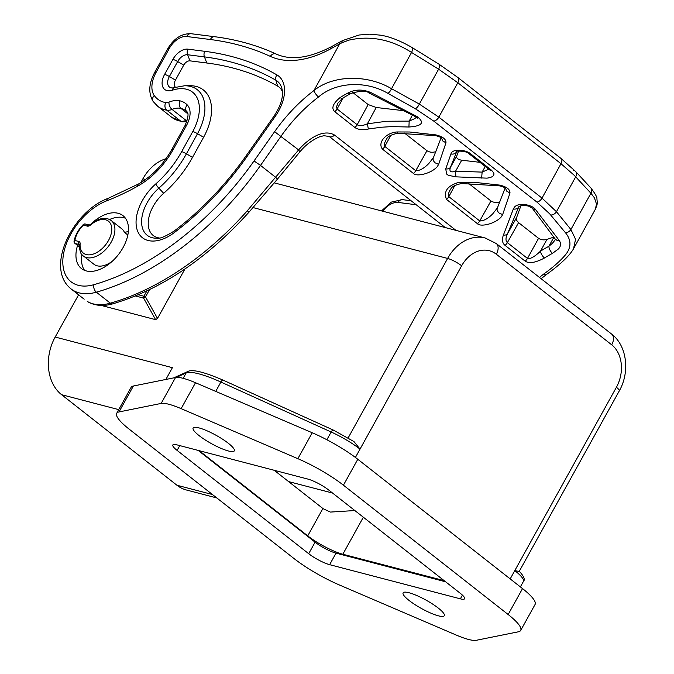 <?xml version="1.0" encoding="UTF-8"?>
<svg xmlns="http://www.w3.org/2000/svg" width="674" height="674" viewBox="0 0 674 674"><rect width="100%" height="100%" fill="white"/><g stroke="black" fill="none" stroke-linecap="round" stroke-linejoin="round"><path stroke-width="1.01" d="M553.834 237.079L546.951 239.413C543.775 240.247 540.978 239.885 538.56 238.318L518.576 222.639L516.781 220.575L516.444 218.005L520.994 205.553M503.419 235.032C501.726 239.691 502.273 243.129 505.045 245.361A5.603 3.412 -51.9 0 0 507.362 242.632C505.517 240.837 505.551 237.905 507.48 233.827A5.603 3.48 -156 0 1 503.419 235.032L513.344 208.991A5.603 4.499 -158.9 0 0 518.66 207.078L518.988 206.497M505.155 187.911L497.286 208.232M497.564 207.676C496.553 209.269 497.075 211.072 499.156 213.077L502.652 214.593L501.245 216.918C495.028 223.962 480.419 227.205 477.419 223.675A5.603 3.412 128.1 0 0 479.745 220.946C483.662 221.03 488.018 218.629 492.82 213.734L497.564 207.676M445.969 142.829C446.196 139.248 442.826 136.603 435.842 134.884L409.531 131.994L397.382 131.961C387.146 132.197 376.884 142.155 382.478 149.156L413.423 173.445A5.603 3.412 128.1 0 0 415.748 170.716C419.666 170.8 424.022 168.39 428.824 163.496L433.567 157.446C432.556 159.03 433.079 160.833 435.16 162.847L438.656 164.363L445.969 142.829L442.759 140.942L441.436 137.892M441.158 137.673L433.247 158.061M413.423 173.445C416.422 176.967 431.031 173.724 437.249 166.68L438.656 164.363M448.218 175.291L455.835 176.841L455.573 171.204C450.636 172.797 448.951 171.466 450.51 167.228A5.603 4.137 22.4 0 1 445.716 168.896L446.702 174.103L448.218 175.291M541.112 278.724L546.201 274.697A5.603 1.752 52.8 0 1 543.91 273.905C553.169 267.275 560.423 260.83 565.68 254.57C571.417 247.307 571.358 240.045 565.503 232.774L549.723 213.869L536.917 202.082L433.753 121.101L415.319 108.733L387.828 93.307C366.454 80.669 336.233 81.588 318.524 96.98A5.603 1.752 52.8 0 1 313.924 90.56C333.537 74.637 367.633 74.528 391.535 88.715L411.553 52.437C391.105 39.345 370.161 35.259 348.719 40.179L341.945 42.791A87.999 55.066 -179.8 0 0 339.679 43.886L313.924 90.56A117.714 71.596 128.1 0 0 274.613 131.683L298.616 149.914C307.015 140.04 322.652 128.144 334.548 135.061L455.953 230.356M505.045 245.361L525.147 261.141C529.124 263.787 535.577 262.734 544.499 257.99A5.603 2.266 -122.1 0 1 540.455 251.183A117.714 71.596 128.1 0 1 548.872 246.296A5.603 2.612 61.9 0 0 552.52 253.331L558.485 248.917C560.937 246.237 561.189 243.424 559.243 240.475L535.442 209.446C532.123 204.576 517.961 202.107 514.262 207.398L513.344 208.991M456.736 151.524L456.618 151.692C453.307 150.841 466.846 150.529 468.936 153.68A5.603 3.412 -51.9 0 0 468.936 153.689A5.603 3.412 -51.9 0 0 470.991 154.11L491.472 170.193L493.722 172.805C494.665 175.661 492.391 177.439 486.898 178.147L455.835 176.841M470.991 154.11C465.869 149.392 452.128 148.39 450.931 153.992L445.716 168.896M477.419 223.675L446.474 199.386C443.45 191.728 447.174 186.167 457.663 182.705L473.527 182.224L499.838 185.123C506.823 186.841 510.193 189.487 509.965 193.067L502.652 214.593M342.535 98.236L350.623 93.543A5.603 2.612 61.9 0 1 348.129 92.894C355.156 89.288 362.696 89.162 370.759 92.523L417.366 116.762C424.864 122.71 422.05 126.131 408.916 127.015L391.788 126.611L381.088 127.251L368.358 129.012C362.14 130.107 357.641 129.593 354.861 127.47L334.759 111.69A5.603 3.412 -51.9 0 0 337.076 108.961L336.545 106.863L337.817 103.248L342.535 98.236A5.603 2.266 -122.1 0 1 340.109 97.545C332.88 103.611 331.094 108.32 334.759 111.69M468.489 183.32L490.95 200.953C493.638 202.63 496.612 202.933 499.881 201.855M509.965 193.067L506.755 191.172L505.433 188.13M535.442 209.446L533.361 209.05L532.19 208.114L555.25 239.076L556.935 240.306L559.243 240.475M573.692 170.396A5.603 4.314 136.4 0 1 575.545 171.407A5.603 4.314 136.4 0 1 575.714 176.807L556.454 211.712L570.903 229.514L590.921 193.236A5.603 4.288 138 0 0 590.862 187.953L590.862 187.953C595.26 193.783 597.274 197.372 596.903 198.72C597.425 203.969 597.686 203.691 595.218 209.479L596.549 204.188L594.392 197.768L590.921 193.236L574.4 175.451L560.987 163.715L542.006 198.105L556.454 211.712A5.603 4.255 140.1 0 1 550.734 215.031M499.838 185.123L499.897 185.898L461.488 183.513L461.378 182.199M488.701 169.199L482.137 172.106L481.624 178.088M404.232 110.738L376.227 107.495L368.147 104.554L352.839 92.532M408.916 127.015L409.177 121.126L414.603 118.7L416.431 117.225M368.358 129.012L367.355 123.831C362.764 125.819 359.377 126.122 357.178 124.741A5.603 3.412 128.1 0 1 354.861 127.47M189.992 60.854L206.8 63.002L204.433 56.894A458.025 278.589 128.1 0 1 275.868 80.214A5.603 4.432 -60.1 0 1 276.896 74.881A36.868 22.427 128.1 0 1 275.321 116.265L246.836 156.798A216.244 131.531 128.1 0 1 174.195 232.656A39.109 23.792 128.1 0 1 137.479 230.786A39.109 23.792 128.1 0 1 155.753 183.943A75.244 45.765 -51.9 0 0 181.66 151.642L192.756 131.54A41.611 25.309 -51.9 0 0 172.409 90.206A5.603 3.286 -108.2 0 1 174.153 87.628L172.485 87.949A11.07 6.732 128.1 0 1 169.385 76.533L177.658 61.536A9.596 5.839 128.1 0 1 187.625 54.746L189.992 60.854A6.032 3.673 -51.9 0 0 183.724 65.125L175.451 80.122A7.515 4.566 -51.9 0 0 175.467 87.216M282.414 91.672A28.451 17.305 -51.9 0 0 277.68 86.146A454.47 276.424 -51.9 0 0 206.8 63.002M91.445 223.608A33.633 20.456 128.1 0 1 122.971 215.646A33.633 20.456 128.1 0 1 118.304 254.738A33.633 20.456 128.1 0 1 81.444 268.555A33.633 20.456 128.1 0 1 77.561 245.412M387.828 93.307A5.603 2.367 118.3 0 0 391.535 88.715L419.338 104.082L438.841 117.133L457.823 82.734L438.606 69.178L411.553 52.437A5.603 2.317 121.1 0 0 411.924 47.433A5.603 2.317 121.1 0 0 411.915 47.433C399.893 40.533 389.269 36.43 380.06 35.124L369.731 34.172L359.158 34.997L342.729 40.524A5.603 2.443 62.7 0 0 341.945 42.791M565.503 232.774A5.603 4.221 141.8 0 0 570.903 229.514L575.545 239.245L573.532 248.782C569.513 255.775 560.406 264.41 546.201 274.697A5.603 1.752 52.8 0 0 546.226 274.68M84.166 299.197L71.099 288.944A56.052 34.096 -51.9 0 0 96.34 292.187A235.428 143.2 -51.9 0 0 260.509 165.416L254.039 160.951L274.613 131.683M249.144 211.998A5.603 0.447 41.6 0 1 247.282 210.802L298.616 149.914L299.888 151.861L277.334 179.259L249.144 211.998C207.002 258.673 161.549 289.289 112.802 303.839C103.206 306.527 94.79 305.794 87.553 301.623L87.468 301.573M127.833 235.032L124.412 232.345L128.346 231.586M125.457 218.25A33.633 20.456 -51.9 0 0 109.567 219.488M81.984 254.62A33.633 20.456 -51.9 0 0 84.562 270.35M112.364 261.158A22.537 13.707 128.1 0 1 93.897 264.225L83.416 255.994A22.537 13.707 -51.9 0 0 111.303 241.924A22.537 13.707 -51.9 0 0 111.244 220.55L121.724 228.772A22.537 13.707 128.1 0 1 124.412 232.345M101.108 305.406L155.61 319.653L143.613 298.11L145.508 296.905L149.527 289.651M165.989 158.727A42.816 32.858 -75.4 0 0 142.905 178.787L140.748 182.671M78.588 294.824L55.184 337.042A42.816 32.858 -75.4 0 0 61.587 394.694L176.959 485.255A42.816 32.858 -75.4 0 0 186.454 490.006L216.801 497.943M165.871 379.454L172.401 367.675L55.184 337.042M146.865 290.932L143.924 296.231A2.249 0.455 -151 0 1 145.508 296.905L157.505 318.448L184.92 268.993M157.505 318.448L155.61 319.653M355.409 457.444L360.017 449.128L353.951 441.546L333.352 430.088A3.378 1.23 114.4 0 0 331.17 432A33.801 6.858 29 0 1 360.017 449.128L461.648 265.783A11.264 2.283 29 0 0 447.62 258.437L348.163 437.881M116.712 413.305L131.085 387.382A49.312 10 29 0 1 133.385 386.008L175.535 377.507A38.098 7.726 29 0 1 195.511 382.722L312.231 432.759A49.312 10 29 0 1 357.793 459.272L522.527 588.587A49.312 10 29 0 1 535.063 604.494L520.699 630.417A49.312 10 -151 0 0 508.154 614.511L343.42 485.196A49.312 10 -151 0 0 297.857 458.682L181.138 408.646A38.098 7.726 -151 0 0 161.162 403.431L119.012 411.932A49.312 10 -151 0 0 116.712 413.305A49.312 10 -151 0 0 129.256 429.22L293.99 558.527A49.312 10 -151 0 0 339.553 585.049L456.273 635.077A38.098 7.726 -151 0 0 476.248 640.3L518.399 631.799A49.312 10 -151 0 0 520.699 630.417M328.71 490.032L460.308 593.322A16.816 3.412 29 0 1 464.58 598.756A16.816 3.412 29 0 1 460.376 598.841L329.637 564.669A16.816 3.412 29 0 1 308.7 553.699L177.11 450.401A16.816 3.412 29 0 1 172.83 444.975A16.816 3.412 29 0 1 177.043 444.891L307.782 479.062A16.816 3.412 29 0 1 328.71 490.032M438.302 608.1A23.539 4.777 29 0 1 444.292 615.699A23.539 4.777 29 0 1 421.385 608.462A23.539 4.777 29 0 1 403.111 592.867A23.539 4.777 29 0 1 416.827 595.555A23.539 4.777 29 0 1 438.302 608.1M228.317 443.265A23.539 4.777 29 0 1 234.299 450.864A23.539 4.777 29 0 1 211.4 443.618A23.539 4.777 29 0 1 193.118 428.032A23.539 4.777 29 0 1 206.834 430.72A23.539 4.777 29 0 1 228.317 443.265M198.19 450.417L315.087 542.174A16.816 3.412 -151 0 0 336.023 553.143L445.607 581.788M444.132 580.634L342.83 554.247A28.165 5.712 29 0 1 307.74 535.864L199.226 450.687M274.2 470.284L323.183 508.727L330.361 512.072L354.844 510.547M519.165 571.468L514.784 570.608A33.801 6.858 29 0 1 523.378 581.519L520.387 586.911M89.246 225.049L89.221 225.04A2.241 1.719 104.6 0 0 87.275 226.119L83.407 225.108A20.178 12.275 -51.9 0 0 74.89 240.466A2.241 1.171 -169.9 0 0 74.081 241.174C75.269 235.142 78.319 229.623 83.231 224.611L83.407 225.108A2.241 1.719 -75.4 0 1 85.371 224.038A2.241 2.241 0 0 0 83.231 224.611M546.951 239.413L540.455 251.183C534.541 256.819 530.211 259.229 527.472 258.412A5.603 3.412 128.1 0 1 525.147 261.141M518.921 206.556L507.48 233.827L516.554 217.643M553.902 237.181L548.872 246.296L552.419 243.306L555.283 239.708M461.488 183.513C448.985 186.42 451.622 189.428 449.836 190.312L448.429 193.733L448.8 196.656L479.745 220.946L490.95 200.953M456.66 151.65L456.5 151.987A5.603 4.659 -159.7 0 1 450.931 153.992M479.939 162.324L461.715 160.218C458.025 159.57 456.34 158.247 456.652 156.242L458.581 151.01M435.842 134.884L435.901 135.668L397.492 133.275L397.382 131.961M404.493 133.081L426.954 150.715C429.641 152.4 432.615 152.695 435.884 151.625M385.848 140.074L384.433 143.503L384.803 146.427L415.748 170.716L426.954 150.715M417.366 116.762L415.875 116.905L417.526 118.118L417.273 116.804M370.759 92.523L368.914 92.945L415.875 116.905M330.833 48.747A5.603 2.553 -118.8 0 1 331.633 46.582L340.48 41.721A5.603 2.553 61.2 0 0 339.679 43.886L330.833 48.747A104.31 63.449 128.1 0 1 270.325 56.38A476.459 289.803 -51.9 0 0 210.372 39.522L186.774 36.514A16.816 10.228 -51.9 0 0 169.309 48.418L156.174 72.219A26.901 16.361 -51.9 0 0 154.253 95.523A44.846 27.272 -51.9 0 0 165.72 102.6A8.973 5.451 -51.9 0 0 168.972 102.128A28.03 17.044 128.1 0 1 180.143 100.881A39.235 23.868 128.1 0 1 187.212 104.891A22.419 13.64 128.1 0 1 186.513 125.398L173.218 149.476A61.663 37.508 128.1 0 1 137.673 186.167A229.826 139.788 128.1 0 1 106.719 200.818A50.449 30.684 -51.9 0 0 63.339 255.134A50.449 30.684 -51.9 0 0 93.77 284.706A229.826 139.788 -51.9 0 0 254.039 160.951M192.756 131.54A5.603 1.146 28.9 0 1 197.524 133.688A46.464 28.257 -51.9 0 0 184.533 85.775L189.596 85.699A50.019 30.423 128.1 0 1 203.59 137.277L192.494 157.387A83.652 50.879 128.1 0 1 163.681 193.295A30.701 18.67 -51.9 0 0 148.347 220.836A30.701 18.67 -51.9 0 0 159.216 237.973M543.91 273.905A112.111 68.192 -51.9 0 0 539.453 277.427M277.334 179.259L275.91 177.498L260.509 165.416L281.083 136.148A112.111 68.192 128.1 0 1 318.524 96.98M544.499 257.99A112.111 68.192 128.1 0 1 552.52 253.331M348.129 92.894A112.111 68.192 -51.9 0 0 340.109 97.545M446.474 199.386A5.603 3.412 -51.9 0 0 448.8 196.656L454.874 185.476M491.472 170.193A5.603 3.412 128.1 0 1 489.417 169.764L489.872 170.033M376.227 107.495L367.355 123.831L386.598 121.253L409.177 121.126L412.437 115.069M342.973 42.378A85.943 55.866 -2.8 0 1 343.403 42.142M175.451 80.122L169.385 76.533A5.603 1.146 -151.1 0 0 164.616 74.384A15.923 9.689 128.1 0 0 172.409 90.206M164.616 74.384L172.889 59.388A5.603 1.146 28.9 0 1 177.658 61.536L183.724 65.125M204.711 51.308A5.603 4.179 97.3 0 0 204.433 56.894L187.625 54.746A5.603 4.179 -82.7 0 1 187.894 49.16L204.711 51.308A462.878 281.547 128.1 0 1 276.896 74.881M275.321 116.265L274.242 115.793C281.016 105.346 283.611 96.449 282.035 89.094A32.015 19.47 128.1 0 0 275.868 80.214L277.68 86.146M172.889 59.388A14.449 8.787 128.1 0 1 187.894 49.16M590.862 187.953L575.545 171.407L560.962 158.415L457.798 77.434L439.069 64.241A5.603 2.3 122.4 0 1 438.606 69.178L419.338 104.082A5.603 2.342 119.6 0 1 415.319 108.733M561.012 158.449A5.603 3.412 128.1 0 1 560.987 163.715L457.823 82.734A5.603 3.412 -51.9 0 0 457.848 77.476M156.174 72.219A5.603 1.146 -151.1 0 0 154.767 72.253L167.902 48.461A5.603 1.146 28.9 0 1 169.309 48.418M154.253 95.523A5.603 4.381 144.8 0 0 153.175 101.504C148.204 93.366 148.735 83.618 154.767 72.253M165.72 102.6A5.603 4.229 99.8 0 0 166.764 110.191A14.575 8.863 -51.9 0 0 172.055 109.432A22.419 13.64 128.1 0 1 180.994 108.43A33.633 20.456 128.1 0 1 185.856 110.797L186.715 111.572A5.603 4.432 135.5 0 1 187.212 104.891M157.682 106.256A50.449 30.684 -51.9 0 0 166.764 110.191L180.767 121.177A50.449 30.684 128.1 0 1 171.685 117.251L157.682 106.256L153.175 101.504M168.972 102.128A5.603 3.05 67.9 0 0 172.055 109.432L186.058 120.419A14.575 8.863 128.1 0 1 180.767 121.177A5.603 4.229 -80.2 0 0 182.266 121.859L171.685 117.251M180.143 100.881A5.603 4.297 104.4 0 0 180.994 108.43L187.776 113.763M173.218 149.476A5.603 1.146 -151.1 0 0 171.811 149.518L185.097 125.431A5.603 1.146 28.9 0 1 186.513 125.398M137.673 186.167A5.603 2.519 -119.2 0 1 138.44 184.027C152.063 176.15 163.192 164.641 171.811 149.518M106.719 200.818A5.603 3.109 -111.1 0 1 108.202 198.333L138.44 184.027M93.77 284.706A5.603 3.412 74.2 0 0 96.34 292.187L110.334 303.174A56.052 34.096 128.1 0 1 87.249 301.413M433.753 121.101A5.603 3.412 -51.9 0 0 438.841 117.133L542.006 198.105A5.603 3.412 128.1 0 1 536.917 202.082M416.203 204.753L398.166 202.444A16.816 10.228 -51.9 0 0 382.722 211.215M398.166 202.444A5.603 4.179 -82.7 0 1 402.37 199.639L411.106 200.751M187.372 119.938A22.419 13.64 -51.9 0 0 186.058 120.419A5.603 3.05 -112.1 0 0 187.052 121.008M247.282 210.802A235.428 143.2 128.1 0 1 110.334 303.174A5.603 3.412 74.2 0 0 112.802 303.839M445.27 227.568L329.215 136.468A5.603 3.412 -51.9 0 0 334.548 135.061M135.44 295.979L143.613 298.11A2.249 1.727 104.6 0 1 143.924 296.231L138.33 294.765M142.905 178.787L145.533 179.478M253.079 207.584L447.62 258.437A42.816 32.858 104.6 0 1 485.179 237.998L496.291 243.541A11.264 6.85 -51.9 0 1 496.325 254.233A31.543 24.213 104.6 0 0 461.648 265.783M187.625 371.601A3.378 3.269 65.6 0 0 186.142 372.966A56.338 11.424 29 0 1 220.895 382.048A3.378 1.23 -65.6 0 1 223.077 380.136C203.851 371.854 192.031 369.015 187.625 371.601L173.799 377.853M176.361 377.398L186.142 372.966L183.168 378.333M333.563 430.273A3.378 1.23 114.4 0 0 333.352 430.088L223.077 380.136M215.722 391.392L220.895 382.048L331.17 432L326.873 439.743M181.138 408.646L195.511 382.722M312.231 432.759L297.857 458.682M343.42 485.196L357.793 459.272M522.527 588.587L508.154 614.511M119.012 411.932L133.385 386.008M175.535 377.507L161.162 403.431M462.423 595.134L460.376 598.841M177.11 450.401L179.773 445.598M315.087 542.174L308.7 553.699M329.637 564.669L336.023 553.143M332.552 493.039L288.615 481.598M342.83 554.247L363.353 517.219M322.905 508.508L307.74 535.864M510.193 578.899L616.407 387.272A11.264 2.283 29 0 1 619.28 390.903L519.283 571.299M496.325 254.233L611.689 344.793A31.543 24.213 104.6 0 1 616.407 387.272M496.291 243.541L611.655 334.102A11.264 6.85 128.1 0 1 611.689 344.793M212.462 494.531L176.959 485.255M61.587 394.694L118.75 409.632M74.081 241.174A2.241 2.241 0 0 0 74.907 243.331A2.241 1.365 -51.9 0 0 75.227 243.491A2.241 1.719 -75.4 0 1 74.89 240.466L78.765 241.477A4.482 2.73 128.1 0 1 80.122 243.845A20.296 12.343 -51.9 0 0 96.904 252.455A20.296 12.343 -51.9 0 0 111.454 226.203A20.296 12.343 -51.9 0 0 90.586 224.973A2.241 0.556 -130.6 0 1 90.527 224.366C98.758 217.946 105.666 216.666 111.244 220.55M80.122 243.845A2.241 1.314 -175.6 0 0 79.288 244.772C79.675 251.394 81.049 255.134 83.416 255.994M90.586 224.973A4.482 2.73 128.1 0 1 87.275 226.119M79.237 246.633L75.227 243.491L79.102 244.502A2.241 1.365 128.1 0 1 79.288 244.569M78.765 241.477A2.241 1.719 104.6 0 0 79.102 244.502L79.296 244.654M538.56 238.318L527.472 258.412L507.362 242.632L518.576 222.639M456.711 151.625L450.51 167.228L456.652 156.242M485.204 166.461L482.137 172.106L455.573 171.204L461.715 160.218M382.478 149.156A5.603 3.412 -51.9 0 0 384.803 146.427L390.878 135.247M368.147 104.554L357.178 124.741L337.076 108.961L343.234 97.806M186.774 36.514A5.603 4.179 -82.7 0 1 190.986 33.7C181.719 33.439 174.027 38.359 167.902 48.461M190.986 33.7L214.585 36.708A5.603 4.179 97.3 0 0 210.372 39.522M331.633 46.582C309.383 58.175 290.89 60.66 276.172 54.038A5.603 4.406 114.8 0 0 270.325 56.38M192.494 157.387L186.428 153.79L197.524 133.688L203.59 137.277M174.195 232.656A5.603 1.769 -127.1 0 1 174.305 230.938C165.282 236.633 159.393 239.051 156.629 238.2A34.256 20.835 128.1 0 1 141.616 220.55A34.256 20.835 128.1 0 1 158.845 188.172A80.096 48.713 -51.9 0 0 186.428 153.79A5.603 1.146 -151.1 0 0 181.66 151.642M155.753 183.943A5.603 1.297 48.6 0 0 158.845 188.172L163.681 193.295M246.836 156.798L245.749 156.317L274.242 115.793M439.069 64.241L411.924 47.433M185.097 125.431C188.349 117.411 188.888 112.794 186.715 111.572M108.202 198.333C72.986 211.055 44.349 267.864 71.099 288.944M381.518 210.903L391.324 202.107L402.37 199.639M329.215 136.468L323.882 135.701L319.636 136.797C311.936 140.141 305.356 145.163 299.888 151.861M182.266 121.859L186.833 121.64M274.411 182.907L485.179 237.998M519.224 571.249C523.942 576.228 525.332 579.648 523.378 581.519M611.655 334.102C627.157 345.829 630.013 372.25 619.28 390.903M595.218 209.479L573.532 248.782M85.371 224.038L89.229 225.04L90.527 224.366M79.237 246.735L74.907 243.331M518.913 206.581L522.257 205.317L528.315 205.991L532.199 208.123M555.275 239.717L555.25 239.076M505.77 188.459C506.107 188.046 504.152 187.195 499.897 185.898M468.936 153.689L489.417 169.764M441.773 138.229C442.11 137.816 440.156 136.957 435.901 135.668M385.84 140.074C387.626 139.189 384.989 136.182 397.492 133.275M350.623 93.543C360.295 90.678 366.395 90.476 368.914 92.945M276.172 54.038C257.241 45.318 236.717 39.539 214.585 36.708M342.729 40.524L340.48 41.721M174.153 87.628L184.533 85.775M174.305 230.938C201.324 210.372 225.141 185.493 245.749 156.317"/></g></svg>
